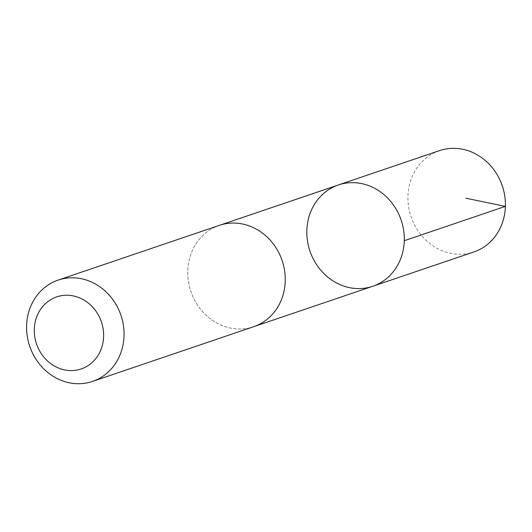 <?xml version="1.0" encoding="UTF-8"?>
<svg xmlns="http://www.w3.org/2000/svg" width="532" height="532" viewBox="0 0 532 532"><rect width="100%" height="100%" fill="white"/><g stroke="black" fill="none" stroke-linecap="round" stroke-linejoin="round"><path stroke-width="0.4" stroke-dasharray="2.66 2" d="M439.465 150.636A53.499 48.166 -108.8 0 0 435.635 152.145A53.499 48.166 -108.8 0 0 411.834 218.931A53.499 48.166 -108.8 0 0 473.866 251.955M215.487 226.898A53.486 48.153 -108.8 0 0 191.693 293.664A53.486 48.153 -108.8 0 0 253.704 326.681A53.486 48.153 -108.8 0 0 257.541 325.172A53.486 48.153 -108.8 0 0 281.335 258.399A53.486 48.153 -108.8 0 0 219.317 225.388A53.486 48.153 -108.8 0 0 215.487 226.898M372.759 286.269A53.493 48.159 71.2 0 1 310.735 253.252A53.493 48.159 71.2 0 1 334.535 186.473A53.493 48.159 71.2 0 1 338.365 184.963M219.317 225.375A53.499 48.166 -108.8 0 0 190.902 291.516A53.499 48.166 -108.8 0 0 253.711 326.695L254.728 326.335M219.317 225.388L220.341 225.043"/><path stroke-width="0.8" d="M334.535 186.473A53.493 48.159 71.2 0 1 338.365 184.963A53.493 48.159 71.2 0 1 401.168 220.135A53.493 48.159 71.2 0 1 372.759 286.269A53.493 48.159 71.2 0 1 310.735 253.252A53.493 48.159 71.2 0 1 334.535 186.473M473.866 251.955A53.499 48.166 -108.8 0 0 477.703 250.446A53.499 48.166 -108.8 0 0 501.496 183.653A53.499 48.166 -108.8 0 0 439.465 150.636L338.365 184.963A53.493 48.159 71.2 0 1 401.168 220.135A53.493 48.159 71.2 0 1 372.759 286.269L473.866 251.955M92.515 381.417L253.711 326.695A53.499 48.166 -108.8 0 0 257.548 325.185A53.499 48.166 -108.8 0 0 281.342 258.399A53.499 48.166 -108.8 0 0 219.317 225.375L58.121 280.098A53.499 48.166 -108.8 0 0 29.712 346.239A53.499 48.166 -108.8 0 0 92.515 381.417A53.499 48.166 -108.8 0 0 96.352 379.908A53.499 48.166 -108.8 0 0 120.152 313.122A53.499 48.166 -108.8 0 0 58.121 280.098M83.916 367.878A38.058 34.261 -108.8 0 0 88.558 303.267A38.058 34.261 -108.8 0 0 34.387 327.606A38.058 34.261 -108.8 0 0 83.916 367.878M465.799 198.197L505.387 206.376L404.28 240.697M254.728 326.335L372.759 286.269M220.341 225.043L338.365 184.963"/></g></svg>
